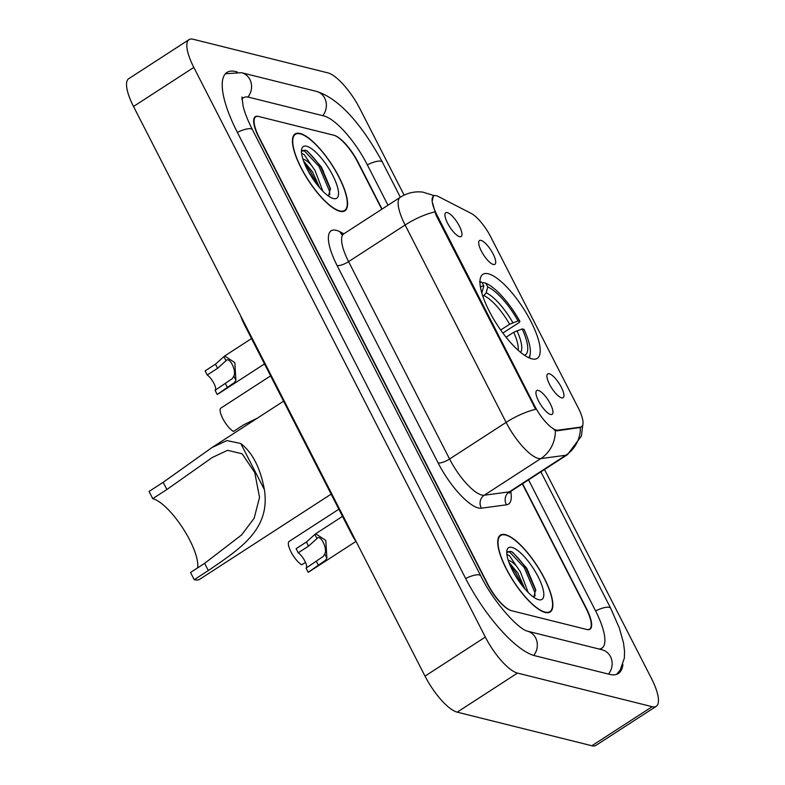 <?xml version="1.0" encoding="UTF-8"?>
<svg xmlns="http://www.w3.org/2000/svg" width="785" height="785" viewBox="0 0 785 785"><rect width="100%" height="100%" fill="white"/><g stroke="black" fill="none" stroke-linecap="round" stroke-linejoin="round"><path stroke-width="1.18" d="M531.857 358.843A50.054 15.464 57.1 0 0 537.303 358.333A50.054 15.464 57.1 0 0 527.235 314.697A50.054 15.464 57.1 0 0 488.329 273.798A50.054 15.464 57.1 0 0 482.883 274.318A50.054 15.464 57.1 0 0 492.951 317.945A50.054 15.464 57.1 0 0 531.857 358.843M481.038 240.416A14.169 4.376 -122.9 0 1 492.715 253.182A14.169 4.376 -122.9 0 1 494.03 264.574A14.169 4.376 -122.9 0 1 493.353 264.486A14.169 4.376 -122.9 0 1 483.06 254.095A14.169 4.376 -122.9 0 1 478.928 241.25A14.169 4.376 -122.9 0 1 481.038 240.416M549.274 373.758A14.169 4.376 -122.9 0 1 560.951 386.524A14.169 4.376 -122.9 0 1 562.276 397.916A14.169 4.376 -122.9 0 1 561.589 397.828A14.169 4.376 -122.9 0 1 551.296 387.437A14.169 4.376 -122.9 0 1 547.165 374.602A14.169 4.376 -122.9 0 1 549.274 373.758M447.303 212.607A14.169 4.376 -122.9 0 1 458.97 225.374A14.169 4.376 -122.9 0 1 460.295 236.766A14.169 4.376 -122.9 0 1 459.617 236.677A14.169 4.376 -122.9 0 1 449.314 226.286A14.169 4.376 -122.9 0 1 445.193 213.451A14.169 4.376 -122.9 0 1 447.303 212.607M538.284 390.41A14.169 4.376 -122.9 0 1 549.961 403.166A14.169 4.376 -122.9 0 1 551.276 414.568A14.169 4.376 -122.9 0 1 550.599 414.48A14.169 4.376 -122.9 0 1 540.296 404.089A14.169 4.376 -122.9 0 1 536.175 391.244A14.169 4.376 -122.9 0 1 538.284 390.41M557.929 430.16A25.503 7.879 -122.9 0 1 556.251 430.023A25.503 7.879 -122.9 0 1 534.536 405.708L436.823 214.756A25.503 7.879 -122.9 0 1 433.595 196.005A25.503 7.879 -122.9 0 1 438.383 196.535L471.01 213.314A25.503 7.879 -122.9 0 1 490.713 236.834L578.3 407.984A25.503 7.879 -122.9 0 1 581.528 426.736A25.503 7.879 -122.9 0 1 580.429 427.128L557.929 430.16L556.84 430.867L553.955 429.787M356.684 542.592A28.329 8.753 -122.9 0 1 351.219 533.378L244.478 324.794A28.329 8.753 -122.9 0 1 240.73 316.002M381.804 209.242L357.734 162.201A28.329 8.753 57.1 0 0 333.605 135.177L258.785 116.514A28.329 8.753 57.1 0 0 255.704 116.808A28.329 8.753 57.1 0 0 259.295 137.64L487.573 583.736A28.329 8.753 57.1 0 0 511.702 610.75L586.513 629.413A28.329 8.753 57.1 0 0 589.604 629.128A28.329 8.753 57.1 0 0 586.012 608.296L522.349 483.884M387.996 205.228L367.184 164.556A50.996 15.759 57.1 0 0 323.754 115.925L248.933 97.261A50.996 15.759 57.1 0 0 243.379 97.791A50.996 15.759 57.1 0 0 241.908 99.253M598.926 648.999A50.996 15.759 57.1 0 0 601.928 648.145A50.996 15.759 57.1 0 0 595.462 610.652L528.54 479.87M404.118 195.122L359.981 108.87A37.778 11.677 57.1 0 0 327.806 72.848L193.139 39.25A37.778 11.677 57.1 0 0 189.028 39.642A37.778 11.677 57.1 0 0 193.816 67.412L485.326 637.067A37.778 11.677 57.1 0 0 517.492 673.088L652.158 706.686A37.778 11.677 57.1 0 0 656.28 706.294A37.778 11.677 57.1 0 0 651.491 678.525L544.535 469.508M189.028 39.642L128.72 78.706A37.778 11.677 57.1 0 0 133.509 106.475L425.019 676.13A37.778 11.677 57.1 0 0 457.194 712.152L591.861 745.75A37.778 11.677 57.1 0 0 595.972 745.357L656.28 706.294M237.256 71.955L235.794 71.592A81.218 25.1 57.1 0 0 226.953 72.426A81.218 25.1 57.1 0 0 237.247 132.145L465.525 578.231A81.218 25.1 57.1 0 0 534.693 655.681L609.503 674.344A81.218 25.1 57.1 0 0 618.354 673.51A81.218 25.1 57.1 0 0 622.917 664.522M545.212 612.467A45.805 14.15 57.1 0 0 550.197 611.986A45.805 14.15 57.1 0 0 540.983 572.069A45.805 14.15 57.1 0 0 505.383 534.634A45.805 14.15 57.1 0 0 500.388 535.105A45.805 14.15 57.1 0 0 509.612 575.032A45.805 14.15 57.1 0 0 545.212 612.467M339.925 211.302A45.805 14.15 57.1 0 0 344.909 210.822A45.805 14.15 57.1 0 0 335.695 170.904A45.805 14.15 57.1 0 0 300.096 133.47A45.805 14.15 57.1 0 0 295.111 133.941A45.805 14.15 57.1 0 0 304.325 173.868A45.805 14.15 57.1 0 0 339.925 211.302M582.804 424.763L581.4 436.048L567.476 454.643A37.778 11.677 -122.9 0 1 565.848 455.231L540.777 458.607A37.778 11.677 -122.9 0 1 538.294 458.411A37.778 11.677 -122.9 0 1 506.119 422.389A33.048 9.871 -27.1 0 1 535.694 409.338L436.077 215.237L432.133 201.46L433.251 196.24M434.694 211.97A33.048 9.871 152.9 0 0 405.119 225.01L506.119 422.389L449.579 459.009A37.778 11.677 57.1 0 0 481.754 495.031A37.778 11.677 57.1 0 0 484.247 495.227L509.308 491.852L565.848 455.231A33.048 31.106 -97.7 0 0 580.439 427.433L556.84 430.867M382.06 209.075L358.127 162.299A28.329 8.753 57.1 0 0 333.998 135.285L258.393 116.415A28.329 8.753 57.1 0 0 255.311 116.71A28.329 8.753 57.1 0 0 258.903 137.542L487.181 583.638A28.329 8.753 57.1 0 0 511.31 610.652L586.905 629.511A28.329 8.753 57.1 0 0 589.996 629.227A28.329 8.753 57.1 0 0 586.405 608.395L522.604 483.717M505.589 535.036A45.334 14.012 57.1 0 0 500.653 535.507A45.334 14.012 57.1 0 0 509.769 575.022A45.334 14.012 57.1 0 0 545.006 612.064A45.334 14.012 57.1 0 0 549.942 611.593A45.334 14.012 57.1 0 0 540.826 572.079A45.334 14.012 57.1 0 0 505.589 535.036M506.845 554.21L509.632 555.947L516.363 565.956A21.352 6.594 57.1 0 0 508.474 560.294A21.352 6.594 57.1 0 0 508.199 560.235M516.363 565.956L520.308 571.627L528.148 592.41M508.857 562.168L517.914 573.178L524.89 588.878M533.78 597.248L535.684 589.692L526.745 568.232L512.762 552.326L510.839 551.423L507.807 551.708L506.757 552.925M538.687 599.711A30.792 9.518 57.1 0 0 538.137 576.749A30.792 9.518 57.1 0 0 511.908 547.39A30.792 9.518 57.1 0 0 506.865 550.785A30.792 9.518 57.1 0 0 517.305 578.722A30.792 9.518 57.1 0 0 538.53 599.671A30.792 9.518 57.1 0 0 538.687 599.711M507.463 551.973L509.72 552.149L524.233 567.516L534.732 592.204L535.056 595.972M512.733 570.881L519.091 581.381M512.762 552.326L525.43 566.741L535.802 590.673M509.916 564.886L515.853 572.942L523.114 586.748M300.302 133.872A45.334 14.012 57.1 0 0 295.366 134.343A45.334 14.012 57.1 0 0 304.482 173.858A45.334 14.012 57.1 0 0 339.719 210.9A45.334 14.012 57.1 0 0 344.654 210.429A45.334 14.012 57.1 0 0 335.538 170.914A45.334 14.012 57.1 0 0 300.302 133.872M301.558 153.046L304.345 154.782L311.076 164.791A21.352 6.594 57.1 0 0 303.187 159.129A21.352 6.594 57.1 0 0 302.912 159.07M311.076 164.791L315.021 170.463L322.861 191.246M303.569 161.004L312.626 172.013L319.603 187.713M328.493 196.083L330.397 188.528L321.457 167.068L307.475 151.162L305.551 150.259L302.519 150.543L301.469 151.76M333.399 198.546A30.792 9.518 57.1 0 0 332.85 175.585A30.792 9.518 57.1 0 0 306.621 146.226A30.792 9.518 57.1 0 0 301.577 149.621A30.792 9.518 57.1 0 0 312.028 177.557A30.792 9.518 57.1 0 0 333.242 198.507A30.792 9.518 57.1 0 0 333.399 198.546M302.176 150.808L304.433 150.985L318.945 166.351L329.455 191.04L329.769 194.808M307.445 169.717L313.804 180.216M307.475 151.162L320.143 165.576L330.514 189.509M304.629 163.722L310.566 171.778L317.827 185.584M298.231 552.807L296.112 548.666L306.444 541.974L315.658 533.771L325.804 540.433L326.884 558.096L325.402 560.362L308.181 572.255L306.062 568.114L323.351 556.349L324.774 553.974C327.826 548.48 320.241 533.663 316.904 538.598L308.564 546.115L298.231 552.807A9.44 2.914 -122.9 0 1 304.835 561.03A9.44 2.914 -122.9 0 1 306.13 568.065M317.042 538.5L314.795 534.467M355.919 541.444L308.662 572.059A14.169 4.376 -122.9 0 1 308.181 572.255M207.24 375.014L205.13 370.873L215.463 364.171L224.677 355.978L234.823 362.631L235.902 380.303L234.421 382.56L217.2 394.453L215.08 390.322L232.37 378.556L233.793 376.172C236.844 370.687 229.259 355.87 225.923 360.796L217.582 368.312L207.24 375.014A9.44 2.914 -122.9 0 1 213.854 383.237A9.44 2.914 -122.9 0 1 215.149 390.273M226.06 360.707L223.813 356.675M264.506 363.926L217.68 394.256A14.169 4.376 -122.9 0 1 217.2 394.453M305.483 562.354L301.734 564.788A14.169 4.376 -122.9 0 1 291.343 552.522A14.169 4.376 -122.9 0 1 289.174 541.395L338.855 509.22M270.619 375.868L220.938 408.053A14.169 4.376 -122.9 0 0 223.107 419.18A14.169 4.376 -122.9 0 0 233.498 431.436L243.831 424.744L257.509 418.062M197.594 567.898A43.44 13.423 57.1 0 0 182.905 528.276A43.44 13.423 57.1 0 0 152.751 498.671L149.052 491.449L163.172 482.304L212.019 447.528L226.885 440.571L240.76 443.486C252.505 452.592 260.385 467.988 264.398 489.683C270.511 529.335 240.661 548.391 208.329 570.558L194.219 579.703A51.938 16.053 57.1 0 0 199.871 579.173L331.142 494.138M194.219 579.703L190.519 572.481L204.64 563.336L241.594 534.928L254.144 518.267L259.541 497.415L254.742 472.55L242.114 453.789L227.542 450.315L212.205 457.537L166.862 489.526L152.751 498.671M482.441 283.287L483.511 282.59L485.846 283.228A44.951 13.894 57.1 0 1 519.896 321.359L518.071 320.898A40.604 12.55 57.1 0 0 487.74 286.947L486.2 292.825L482.912 296.534M500.693 330.024L509.612 324.244L518.071 320.898M524.458 355.242A40.604 12.55 57.1 0 0 522.182 328.925L513.714 332.271L506.089 337.216M519.896 321.359L519.179 322.527L502.871 333.036M529.424 358.019A46.845 14.473 57.1 0 0 529.836 356.321L530.209 353.947A44.951 13.894 57.1 0 0 523.997 329.376L522.182 328.925M479.576 281.609L481.902 282.247A44.951 13.894 57.1 0 0 479.949 282.482M528.648 357.666A44.951 13.894 57.1 0 0 530.209 353.947M481.902 282.247L483.805 285.956A40.604 12.55 57.1 0 0 480.449 287.3M487.74 286.947L485.846 283.228M481.804 293.011L483.805 285.956M580.429 427.128L579.34 427.835M436.823 214.756L436.077 215.237M534.536 405.708L533.8 406.188M351.778 533.005L351.219 533.378M245.048 324.431L244.478 324.794M237.384 132.41A15.111 4.514 -27.1 0 1 252.476 129.761C247.923 120.762 244.812 112.962 243.134 106.368L241.957 96.947M225.393 73.751L241.505 72.691A15.111 13.639 104 0 1 247.903 97.055M241.505 72.691L316.316 91.354A15.111 13.639 104 0 1 322.743 115.68M316.316 91.354C341.691 99.145 364.809 129.839 382.413 162.171A15.111 4.514 152.9 0 0 367.321 164.83M540.885 471.863L610.691 608.267A15.111 4.514 152.9 0 0 595.599 610.926M608.503 674.099A15.111 13.639 -76 0 0 602.075 649.784L527.255 631.111C517.884 628.805 493.196 601.447 480.754 575.856L252.476 129.761M533.702 655.416A15.111 13.639 -76 0 0 527.255 631.111M465.662 578.506A15.111 4.514 -27.1 0 1 480.754 575.856M133.509 106.475L193.816 67.412M591.861 745.75L652.158 706.686M457.194 712.152L517.492 673.088M425.019 676.13L485.326 637.067M337.108 265.536A9.44 2.816 152.9 0 0 348.579 261.64L449.579 459.009A9.44 2.816 152.9 0 1 438.108 462.914L337.108 265.536A47.218 14.591 -122.9 0 1 336.265 230.329A47.218 14.591 -122.9 0 1 339.993 231.801L343.889 233.802M343.791 233.861A37.778 11.677 57.1 0 0 348.579 261.64L405.119 225.01A37.778 11.677 -122.9 0 1 400.33 197.241L343.791 233.861L341.514 234.617M555.378 430.612A33.048 31.106 -97.7 0 1 540.777 458.607L484.247 495.227A9.44 8.89 82.3 0 0 481.431 508.18A47.218 14.591 -122.9 0 1 438.108 462.914M510.75 491.4A47.218 14.591 -122.9 0 1 506.502 504.814L481.431 508.18M506.502 504.814A9.44 8.89 82.3 0 1 509.308 491.852A37.778 11.677 57.1 0 0 510.937 491.273L509.298 493.166L509.396 491.842M342.054 234.548A9.44 7.909 117.2 0 1 339.993 231.801M528.697 572.196A37.778 11.677 57.1 0 0 511.732 551.727M323.41 171.032A37.778 11.677 57.1 0 0 306.444 150.563M324.774 553.974L326.884 558.096M316.404 561.422L318.514 565.553M306.444 541.974L308.564 546.115M233.793 376.172L235.902 380.303M225.413 383.62L227.532 387.761M215.463 364.171L217.582 368.312M509.612 324.244A34.942 10.794 57.1 0 0 484.139 295.739M518.169 350.247A34.942 10.794 57.1 0 0 513.714 332.271M482.265 291.843A36.326 11.225 57.1 0 0 481.49 291.922M512.85 322.664A36.326 11.225 57.1 0 0 486.2 292.825M520.671 352.396A36.326 11.225 57.1 0 0 516.962 330.691M264.398 489.683L240.76 443.486M166.862 489.526L163.172 482.304M208.329 570.558L204.64 563.336M581.528 426.736L580.439 427.442M382.413 162.171L400.35 197.231C407.248 192.874 414.745 191.167 422.83 192.119L434.301 195.681M616.51 674.393L620.219 670.066L624.35 658.144L624.546 651.177L623.516 642.944L619.385 628.167L610.691 608.267M241.878 98.763L243.379 97.791M567.476 454.643L510.937 491.273M498.946 536.606L500.653 535.507M548.244 612.692L549.942 611.593M293.659 135.442L295.366 134.343M342.957 211.528L344.654 210.429M315.658 533.771L342.515 516.373M224.677 355.978L251.534 338.57M212.019 447.528L283.571 401.184"/></g></svg>
